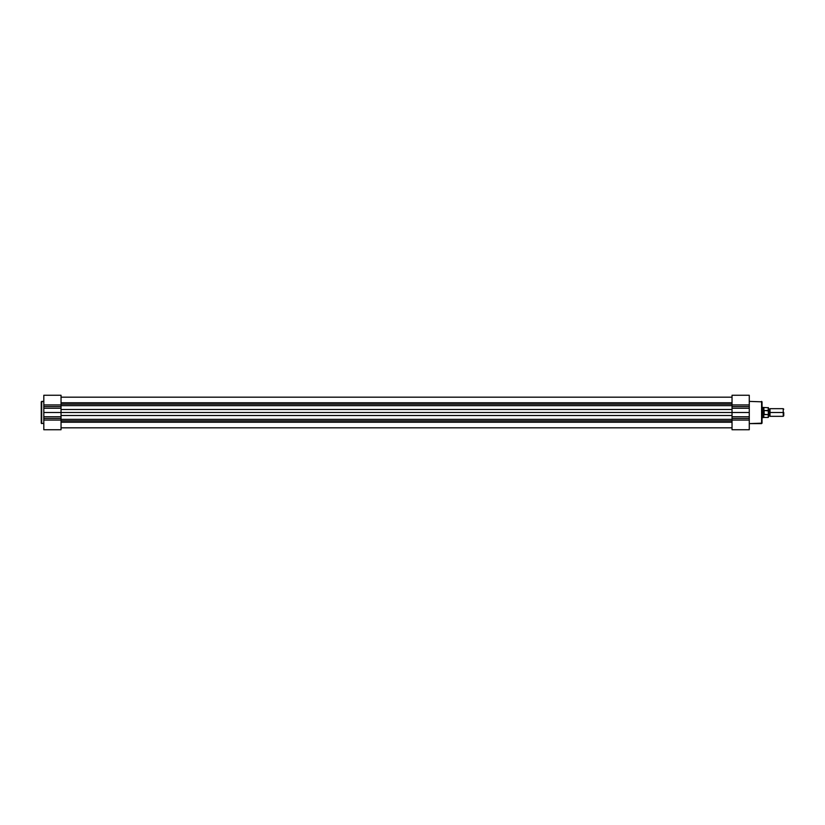 <?xml version="1.0" encoding="UTF-8"?>
<svg xmlns="http://www.w3.org/2000/svg" width="825" height="825" viewBox="0 0 825 825"><rect width="100%" height="100%" fill="white"/><g stroke="black" fill="none" stroke-linecap="round" stroke-linejoin="round"><path stroke-width="1.24" d="M41.25 401.837L43.807 401.393L41.693 401.393L41.693 423.607L41.25 401.837L41.25 423.163L43.807 423.607L41.25 423.163L41.25 401.888M61.04 429.743L43.807 429.743L43.807 395.268L43.807 404.941L61.04 404.941L61.04 429.743L61.04 420.059L43.807 420.059L43.807 429.743L61.04 429.743M61.04 395.268L61.04 404.941L61.04 395.257L43.807 395.257M61.04 404.941L61.04 406.591L43.807 406.591L43.807 404.941L61.04 404.941M43.807 408.262L61.04 408.262L61.04 406.591L43.807 406.591L43.807 412.5L61.04 412.5L61.04 408.262L43.807 408.262M61.04 416.738L61.04 412.5L43.807 412.5L43.807 416.738L61.04 416.738L43.807 416.738L43.807 418.409L61.04 418.409L61.04 416.738M61.04 418.409L61.04 420.059L43.807 420.059L43.807 418.409L61.04 418.409M61.04 397.176L732.033 397.176L61.04 397.176M732.033 422.235L61.04 422.235L732.033 422.235M61.04 420.843L732.033 420.843L61.04 420.843M61.04 419.337L732.033 419.337L732.033 412.5L61.04 412.5L732.033 412.5L732.033 405.653L61.04 405.663L732.033 405.663L732.033 395.257L749.275 395.257L749.275 429.732L749.275 420.059L732.033 420.059L732.033 419.347L61.04 419.337M732.033 415.511L61.04 415.511L732.033 415.511M61.04 409.489L732.033 409.489L61.04 409.489M61.04 404.157L732.033 404.157L61.04 404.157M61.04 402.765L732.033 402.765L61.04 402.765M762.042 423.163L749.275 423.607L761.599 423.607L761.599 401.393L762.042 423.163L762.042 401.837L749.275 401.393L762.042 401.837L762.042 423.112M732.033 429.732L732.033 420.059L732.033 429.743L749.275 429.743M749.275 404.941L749.275 395.257L732.033 395.257L732.033 404.941L749.275 404.941L749.275 406.591L732.033 406.591L732.033 418.409L749.275 418.409L749.275 420.059L732.033 420.059L732.033 418.409L749.275 418.409L749.275 416.738L732.033 416.738L749.275 416.738L749.275 412.5L732.033 412.5L749.275 412.5L749.275 408.262L732.033 408.262L749.275 408.262L749.275 406.591L732.033 406.591L732.033 404.941L749.275 404.941M768.426 408.674L769.23 409.21L770.024 408.674L770.024 412.5L783.234 412.5L783.234 408.674L770.024 408.674L770.024 412.5L769.23 412.5L769.23 409.21L769.23 412.5L770.024 412.5L770.024 416.326L769.23 415.79L769.23 412.5L769.23 415.79L768.426 416.326M783.75 409.19L783.234 408.674L783.234 416.326L783.234 412.5L770.024 412.5L770.024 416.326L783.234 416.326L783.75 412.5L783.75 415.81M768.426 412.5L769.23 412.5L768.426 412.5M763.465 413.469L763.321 412.5L762.042 412.5L763.321 412.5L763.321 407.395L763.352 412.985L763.96 414.552L763.96 410.448L763.352 412.015M762.042 417.605L763.321 417.605L763.321 412.5L763.321 417.605L763.878 417.45L763.641 413.933L763.878 417.45L768.24 417.45L768.24 414.624L768.426 417.254L768.426 407.746L768.426 410.871L763.96 410.448L763.96 414.552L764.146 410.376L764.146 414.624L768.302 414.593L768.343 410.458M768.426 410.376L768.426 411.036M768.302 410.407L768.24 407.55L768.24 410.376L763.878 410.623L763.878 407.55L763.465 411.531M768.24 414.624L763.878 414.377M768.426 417.254L768.384 414.449M61.04 427.824L732.033 427.824M768.426 407.746L762.042 407.395"/></g></svg>
